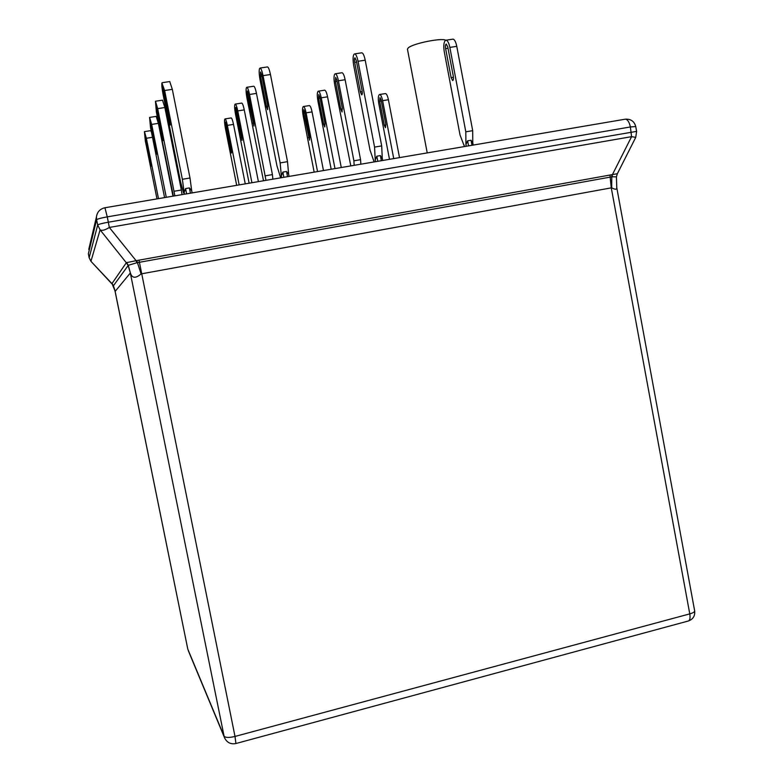 <?xml version="1.0" encoding="UTF-8"?>
<svg xmlns="http://www.w3.org/2000/svg" width="783" height="783" viewBox="0 0 783 783"><rect width="100%" height="100%" fill="white"/><g stroke="black" fill="none" stroke-linecap="round" stroke-linejoin="round"><path stroke-width="1.17" d="M163.755 89.8L162.795 86.688L163.177 91.337L170.254 125.026L163.755 89.8M183.584 192.961L180.57 181.91L163.099 94.498C161.993 88.645 161.601 84.818 161.915 83.037L164.626 90.515L182.361 179.287L184.152 192.422L185.581 188.566L186.628 193.851M169.735 81.559L172.319 89.35L164.626 90.515M172.319 89.35L190.005 178.005L182.361 179.287M190.435 193.195L189.378 187.92L185.581 188.566M189.378 187.92L191.688 190.719L192.109 192.912L191.688 190.719M190.005 178.005L191.727 190.925M261.728 75.011L260.573 71.977L260.592 76.607L266.474 106.596L267.649 109.689L267.639 105.176L261.728 75.011M280.637 177.849L276.928 165.742L260.054 79.778C259.036 74.013 258.889 70.225 259.633 68.405L260.142 68.023C261.091 68.464 262.051 70.999 263.029 75.638L280.138 162.913L281.342 175.911L282.859 172.103L283.877 177.291M267.336 66.947L267.532 66.917C268.51 67.348 269.479 69.883 270.448 74.522L263.029 75.638M270.448 74.522L287.518 161.67L280.138 162.913M287.547 176.674L286.529 171.477L282.859 172.103M286.529 171.477L288.584 173.992L289.015 176.42M287.518 161.67L288.643 174.325M356.334 60.722L355.012 57.776C354.366 58.118 354.259 59.645 354.679 62.366L360.366 91.865L361.717 94.87C362.353 94.557 362.47 93.06 362.049 90.388L356.334 60.722M374.108 161.934L370.026 150.101L353.73 65.557C352.781 59.88 352.869 56.122 354.004 54.272L354.719 53.861C355.971 54.252 357.077 56.719 358.037 61.28L374.568 147.096L375.214 159.967L376.809 156.199L377.798 161.308M361.599 52.833L361.863 52.794C363.136 53.175 364.252 55.642 365.211 60.193L358.037 61.28M365.211 60.193L381.693 145.902L374.568 147.096M381.341 160.701L380.362 155.602L376.809 156.199M380.362 155.602L382.3 158.763M381.693 145.902L382.27 158.293M447.749 46.911L446.271 44.044C445.458 44.406 445.243 45.933 445.625 48.615L451.116 77.634L452.633 80.561C453.445 80.218 453.651 78.731 453.279 76.098L447.749 46.911M464.466 146.558L460.032 134.999L444.274 51.815C443.393 46.217 443.707 42.488 445.214 40.618L446.114 40.187C447.651 40.52 448.884 42.918 449.843 47.401L465.807 131.818L465.924 144.561L467.608 140.832L468.567 145.863M452.691 39.199L453.014 39.15C454.571 39.483 455.823 41.881 456.773 46.354L449.843 47.401M456.773 46.354L472.697 130.663L465.807 131.818M471.992 145.276L471.043 140.255L467.608 140.832M471.043 140.255L472.775 143.397M472.697 130.663L472.775 142.809M156.923 107.888L156.032 104.951L156.414 109.219L163.011 140.617L156.923 107.888M173.376 196.102L156.375 112.086L155.455 101.242L157.696 108.631L174.883 195.848M162.502 100.165L164.87 107.525L157.696 108.631M164.87 107.525L181.362 190.024L174.237 191.238M181.362 190.024L181.999 194.634M248.368 93.803L247.32 90.936L247.389 95.183L253.966 126.063L253.907 121.913L248.368 93.803M263.509 180.765L246.948 98.071C245.979 92.697 245.823 89.203 246.459 87.598L246.87 87.275C247.722 87.686 248.612 90.084 249.532 94.469L265.975 180.344M253.623 86.238L253.78 86.218C254.651 86.629 255.552 89.017 256.472 93.402L249.532 94.469M256.472 93.402L272.425 174.609L265.525 175.774M272.425 174.609L272.866 179.17M336.896 80.16L335.692 77.37L335.457 81.598L340.791 109.131L342.024 111.969L342.249 107.839L336.896 80.16M350.804 165.908L334.654 84.495C333.754 79.2 333.793 75.736 334.781 74.091L335.369 73.749C336.484 74.111 337.502 76.45 338.413 80.766L353.896 160.809L354.161 165.33M341.848 72.76L342.054 72.731C343.199 73.083 344.217 75.422 345.127 79.729L338.413 80.766M345.127 79.729L360.571 159.673L353.896 160.809M360.571 159.673L360.826 164.195M150.962 123.645L150.14 120.866L150.522 124.81L156.698 154.212L150.962 123.645M164.587 197.6L150.502 127.433L149.582 117.411L151.667 124.409L166.28 197.306M156.189 116.383L158.381 123.352L151.667 124.409M172.965 196.171L158.381 123.352M236.711 110.207L235.742 107.496L235.849 111.431L242.006 140.372L241.908 136.526L236.711 110.207M249.131 183.212L235.487 114.064C234.577 109.043 234.391 105.803 234.949 104.354L235.301 104.08C236.065 104.472 236.877 106.742 237.748 110.902L251.92 182.733M241.653 103.092L241.781 103.072C242.564 103.464 243.386 105.734 244.257 109.884L237.748 110.902M258.4 181.636L244.257 109.884M319.885 97.18L318.779 94.528L318.622 98.443L323.643 124.252L324.779 126.944L324.925 123.117L319.885 97.18M331.18 169.245L317.937 101.095C317.086 96.133 317.086 92.923 317.947 91.445L318.436 91.151C319.444 91.494 320.374 93.715 321.236 97.816L334.987 168.599M324.554 90.202L324.73 90.172C325.748 90.515 326.697 92.727 327.558 96.818L321.236 97.816M341.271 167.523L327.558 96.818M145.726 137.495L144.953 134.862L145.335 138.532L151.139 166.182L145.726 137.495M156.982 198.892L145.344 140.94L144.424 131.632L146.362 138.268L158.489 198.637M150.649 130.644L151.501 132.366M226.444 124.663L225.533 122.089L225.68 125.74L231.465 152.988L231.337 149.406L226.444 124.663M236.681 185.326L225.377 128.167C224.515 123.45 224.32 120.435 224.809 119.124L225.103 118.889C225.788 119.261 226.551 121.424 227.373 125.378L239.148 184.905M231.102 117.939L231.21 117.93C231.915 118.292 232.688 120.445 233.51 124.399L227.373 125.378M245.265 183.868L233.51 124.399M304.881 112.194L303.843 109.679L303.755 113.32L309.539 140.167L309.637 136.594L304.881 112.194M314.159 172.143L303.168 115.757C302.355 111.098 302.326 108.093 303.08 106.762L303.501 106.508C304.411 106.84 305.272 108.954 306.094 112.85L317.536 171.565M309.295 105.597L309.442 105.578C310.362 105.901 311.233 108.005 312.055 111.9L306.094 112.85M323.467 170.557L312.055 111.9M381.135 100.077L379.98 97.611L379.677 101.232L384.277 125.192L385.451 127.698L385.755 124.145L381.135 100.077M389.494 159.321L378.806 103.679C378.042 99.079 378.169 96.103 379.187 94.743L379.716 94.479C380.832 94.763 381.791 96.828 382.613 100.674L393.732 158.597M385.314 93.598L385.49 93.569C386.616 93.852 387.595 95.918 388.407 99.744L382.613 100.674M399.506 157.618L388.407 99.744M688.521 620.948C693.131 619.187 695.177 615.83 694.658 610.857L616.769 187.656C616.916 189.682 615.223 189.721 611.67 187.783L141.087 273.913C135.635 278.64 132.073 278.327 130.379 272.964L115.13 291.403M612.081 176.782L612.375 174.717L631.578 136.663L630.384 126.954L107.251 216.871L108.338 222.206L636.628 131.368L635.747 137.358L631.578 136.663L109.326 227.442L136.105 260.69L617.347 173.709L616.417 176.85L612.081 176.782L136.839 262.765L128.334 265.28L113.398 285.785L112.077 283.446L126.357 262.687L136.105 260.69L136.839 262.765M112.057 283.74L90.945 261.316L113.026 285.051M128.334 265.28L100.107 229.84L97.689 225.005C98.472 224.29 102.025 223.351 108.338 222.206L109.326 227.442C105.079 230.143 102.005 230.946 100.107 229.84L90.945 261.316L89.154 257.724L97.689 225.005L96.612 219.71L88.352 253.79L89.154 257.744L88.352 253.829M112.018 283.603L115.072 291.08M126.533 262.53L128.314 265.398L130.379 272.964M136.761 260.524L141.087 273.913M611.67 187.783L611.826 174.766M427.224 152.891L407.454 49.221L408.149 47.978C412.22 43.652 441.612 37.594 445.772 40.236M138.973 260.103L235.008 736.441L689.774 613.882L611.249 187.705L609.967 175.079M112.077 283.446L115.062 291.022L187.793 649.127L224.065 736.157L130.232 272.543L128.187 265.672L126.357 262.687M164.038 91.21L163.177 91.337M170.107 121.717L169.275 121.845M184.514 194.204L184.152 192.422M261.992 76.391L260.592 76.607M267.845 106.38L266.474 106.596M281.684 177.672L281.342 175.911M356.598 62.082L354.679 62.366M362.226 91.582L360.366 91.865M375.537 161.689L375.214 159.967M448.003 48.252L445.625 48.615M453.435 77.272L451.116 77.634M466.247 146.255L465.924 144.561M157.168 109.101L156.414 109.219M162.835 137.505L162.101 137.622M248.612 94.997L247.389 95.183M254.084 122.96L252.889 123.146M337.13 81.344L335.457 81.598M342.416 108.866L340.791 109.131M151.178 124.712L150.522 124.81M156.492 151.285L155.846 151.383M236.916 111.264L235.849 111.431M242.064 137.446L241.017 137.612M320.09 98.218L318.622 98.443M325.072 124.017L323.643 124.252M145.912 138.434L145.335 138.532M150.913 163.402L150.346 163.49M152.479 137.289L146.362 138.268M226.63 125.593L225.68 125.74M231.474 150.209L230.545 150.365M305.057 113.114L303.755 113.32M309.765 137.397L308.492 137.602M381.301 100.978L379.677 101.232M385.872 124.928L384.277 125.192M694.658 610.857C694.687 611.934 693.063 612.942 689.774 613.882C690.43 618.149 689.882 620.537 688.13 621.056L235.986 743.507M235.008 736.441C229.028 737.85 225.387 737.752 224.065 736.157L224.75 738.252C227.217 742.734 230.936 744.496 235.918 743.527L235.008 736.441M188.331 650.751L224.457 737.527M187.763 648.96L114.749 289.73M636.628 131.368L635.747 126.543L630.384 126.954C629.307 122.06 627.614 119.466 625.323 119.182L104.942 207.749L107.251 216.871C100.938 218.026 97.395 218.966 96.612 219.71L96.446 216.911L88.743 249.483M635.747 126.543C634.289 121.326 630.814 118.869 625.323 119.182L624.834 119.261M96.446 216.911C97.161 211.948 99.989 208.895 104.942 207.749L104.883 207.759M169.862 81.54L162.198 82.685M267.532 66.917L260.142 68.023M361.863 52.794L354.719 53.861M453.014 39.15L446.114 40.187M162.6 100.146L155.455 101.242M253.78 86.218L246.87 87.275M342.054 72.731L335.369 73.749M156.277 116.373L149.582 117.411M241.781 103.072L235.301 104.08M324.73 90.172L318.436 91.151M150.718 130.634L144.424 131.632M231.21 117.93L225.103 118.889M309.442 105.578L303.501 106.508M385.49 93.569L379.716 94.479M280.314 176.4L280.598 177.849M288.584 173.992L289.054 176.41M373.755 160.407L374.049 161.944M382.192 157.853L382.691 160.476M464.065 144.953L464.368 146.578M472.678 142.271L473.206 145.07M635.708 137.436L617.356 173.718M89.154 257.744L91.053 261.444M114.592 289.162L113.369 285.746M616.769 187.656L616.417 176.85"/></g></svg>
